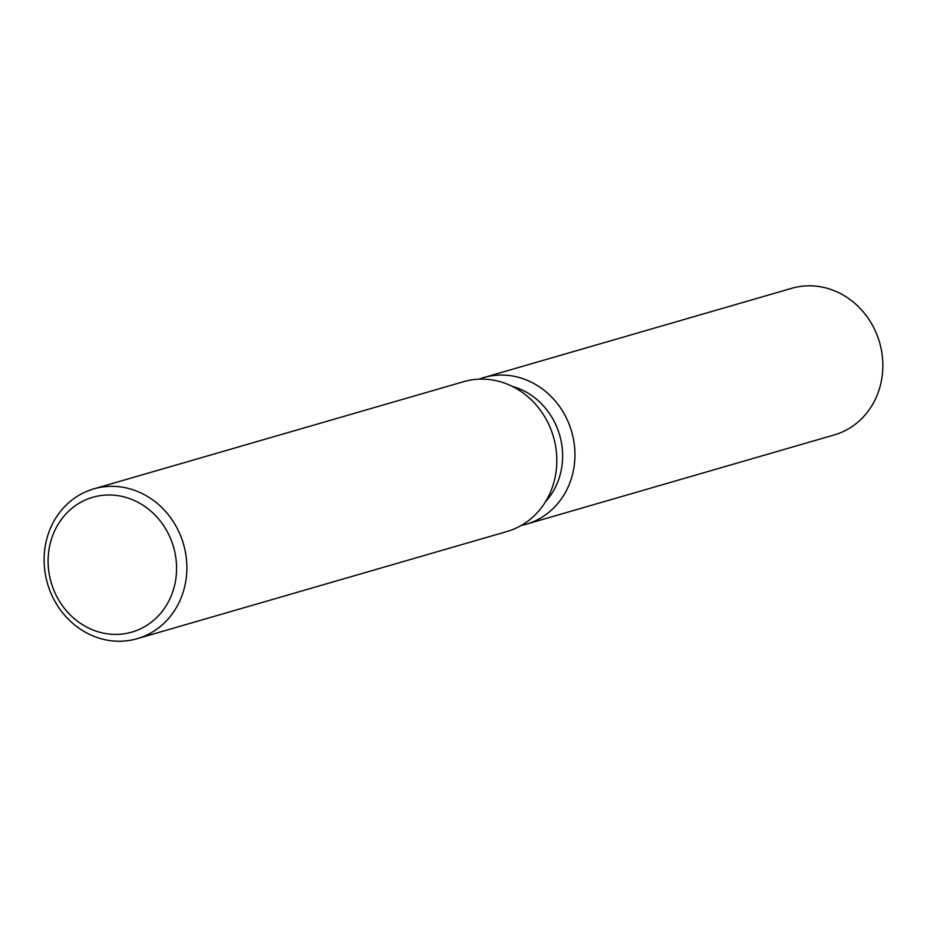 <?xml version="1.0" encoding="UTF-8"?>
<svg xmlns="http://www.w3.org/2000/svg" width="927" height="927" viewBox="0 0 927 927"><rect width="100%" height="100%" fill="white"/><g stroke="black" fill="none" stroke-linecap="round" stroke-linejoin="round"><path stroke-width="1.39" d="M512.063 386.281A68.702 62.364 73.8 0 1 559.978 475.366A68.702 62.364 73.8 0 1 545.516 501.704M571.994 476.374A76.327 69.293 73.8 0 1 521.403 525.389A76.327 69.293 73.8 0 0 526.327 524.184A76.327 69.293 73.8 0 0 571.994 476.374A76.327 69.293 73.8 0 0 552.179 397.602A76.327 69.293 73.8 0 0 479.016 379.155A76.327 69.293 73.8 0 1 483.824 377.556A76.327 69.293 73.8 0 1 554.045 399.607A76.327 69.293 73.8 0 1 571.994 476.374M93.778 488.877L463.732 381.657A77.984 70.8 73.8 0 1 535.47 404.184A77.984 70.8 73.8 0 1 553.813 482.619A77.984 70.8 73.8 0 1 507.15 531.461L137.196 638.691A77.984 70.8 73.8 0 1 65.458 616.154A77.984 70.8 73.8 0 1 47.115 537.73A77.984 70.8 73.8 0 1 93.778 488.877A77.984 70.8 73.8 0 1 165.504 511.414A77.984 70.8 73.8 0 1 183.859 589.839A77.984 70.8 73.8 0 1 137.196 638.691M173.87 588.147A70.185 63.72 73.8 0 1 93.894 630.348A70.185 63.72 73.8 0 1 50.811 541.241A70.185 63.72 73.8 0 1 130.8 499.05A70.185 63.72 73.8 0 1 173.87 588.147M483.824 377.556L791.739 288.309A76.327 69.293 73.8 0 1 861.948 310.371A76.327 69.293 73.8 0 1 879.908 387.127A76.327 69.293 73.8 0 1 834.23 434.937L526.327 524.184"/></g></svg>
